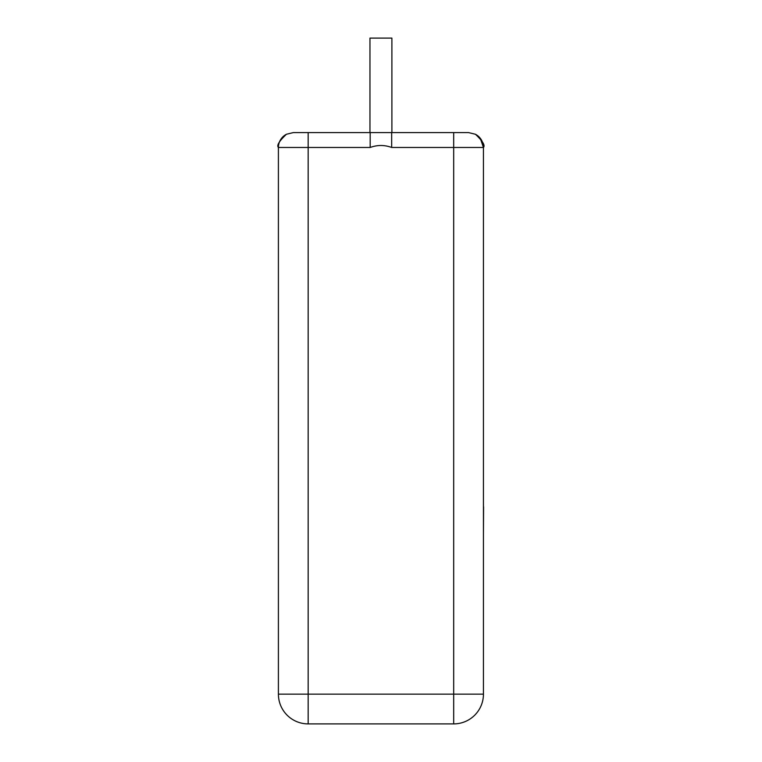 <?xml version="1.0" encoding="UTF-8"?>
<svg xmlns="http://www.w3.org/2000/svg" width="762" height="762" viewBox="0 0 762 762"><rect width="100%" height="100%" fill="white"/><g stroke="black" fill="none" stroke-linecap="round" stroke-linejoin="round"><path stroke-width="1.14" d="M391.897 132.588L391.897 38.1L369.961 38.1L369.961 132.588M391.668 147.466C384.496 144.856 377.333 144.856 370.18 147.466L308.162 147.466L308.162 694.144L453.685 694.144L453.685 147.466L391.668 147.466L391.668 132.588L293.303 132.588L286.445 134.255C279.187 141.075 276.511 145.485 278.406 147.466A14.878 14.878 0 0 1 286.445 134.255A14.878 14.878 0 0 0 278.406 147.466A14.878 14.878 0 0 1 286.445 134.255M391.668 132.588L468.544 132.588L475.412 134.255L468.544 132.588L453.685 132.588L453.685 147.466L483.441 147.466L483.441 694.144L453.685 694.144L453.685 723.9L308.162 723.9L308.162 694.144L278.406 694.144L278.406 147.466L308.162 147.466L308.162 132.588M475.412 134.255A14.878 14.878 0 0 1 483.441 147.466A14.878 14.878 0 0 0 475.412 134.255C482.66 141.065 485.337 145.466 483.441 147.466L480.279 138.284M453.685 723.9A29.756 29.756 0 0 0 483.441 694.144A29.756 29.756 0 0 1 453.685 723.9M278.406 694.144A29.756 29.756 0 0 0 308.162 723.9A29.756 29.756 0 0 1 278.406 694.144M370.18 147.466L370.18 132.588M483.441 506.854L483.441 394.535M483.594 506.854L483.441 533.733"/></g></svg>
